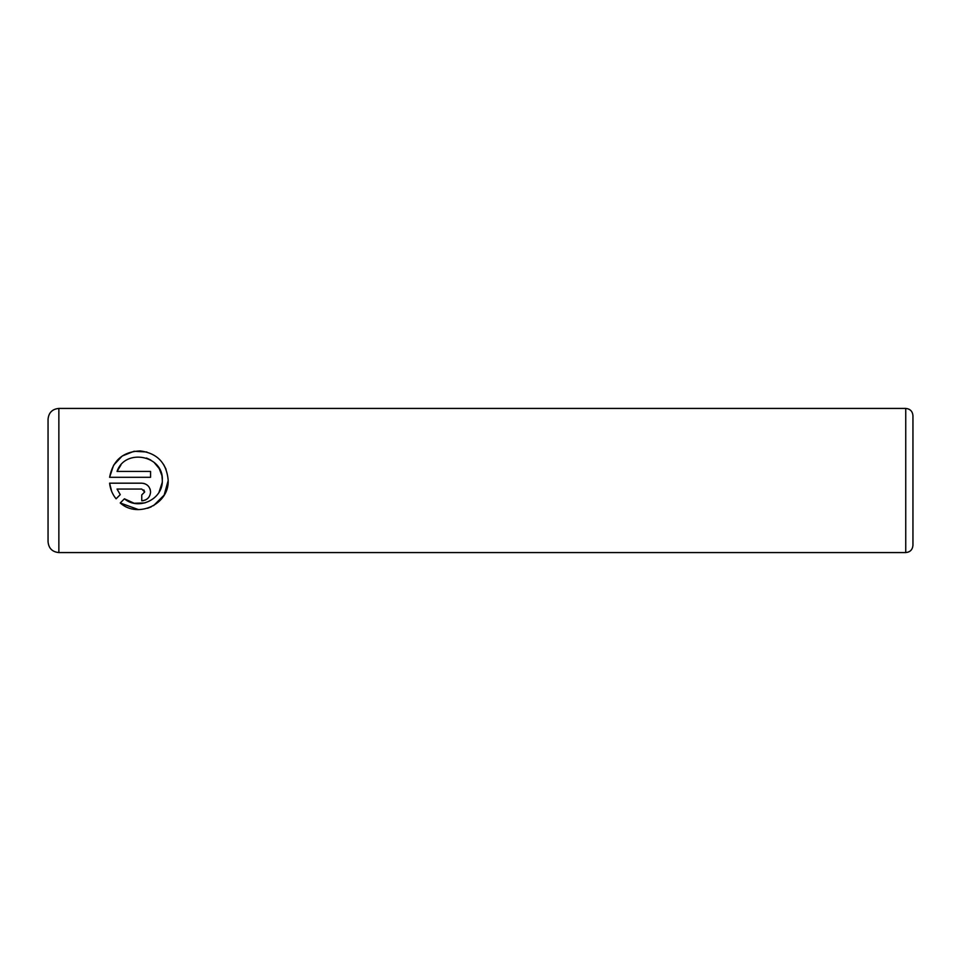 <?xml version="1.0" encoding="UTF-8"?>
<svg xmlns="http://www.w3.org/2000/svg" width="961" height="961" viewBox="0 0 961 961"><rect width="100%" height="100%" fill="white"/><g stroke="black" fill="none" stroke-linecap="round" stroke-linejoin="round"><path stroke-width="1.44" d="M138.504 509.606L120.233 502.975C137.819 518.808 169.22 504.249 168.187 480.5L164.139 495.119L153.496 505.678M151.237 506.855L147.513 508.285M162.313 480.5L162.313 480.5C163.046 499.203 138.612 510.928 124.413 498.795L134.18 503.264L144.967 502.915M159.046 492.176L162.193 482.554M168.187 480.5L168.187 480.236C166.637 463.034 157.34 453.256 140.306 450.913C123.032 451.598 112.797 460.391 109.602 477.305L113.614 465.184L122.227 456.007L134.023 451.274L146.853 451.994M163.538 464.379L166.061 469.256M144.691 491.984L141.76 494.927L141.76 500.789C147.141 500.237 150.084 497.305 150.565 491.984C150.06 486.662 147.129 483.719 141.76 483.179L109.602 483.179C110.239 489.065 112.401 494.278 116.089 498.819L120.257 494.639L117.038 489.053L141.76 489.053L144.691 491.984L143.838 489.918M143.489 483.347L145.147 483.851M146.661 484.668L148.018 485.785M149.904 488.644L150.397 490.278M912.95 415.632L912.95 545.367C912.518 549.74 910.115 552.143 905.742 552.575L905.742 408.425C910.115 408.857 912.518 411.26 912.95 415.632M48.05 480.5L48.05 419.236C48.687 412.665 52.29 409.062 58.861 408.425L58.861 552.575C52.29 551.938 48.687 548.335 48.05 541.764L48.05 480.5M109.602 477.305L150.565 477.305L150.565 471.431L117.038 471.431C124.93 447.898 163.79 455.238 162.313 480.236L161.965 476.175M124.413 498.795L120.233 502.975M111.704 491.515L109.602 483.179M146.685 499.288L145.159 500.104M143.501 500.621L141.76 500.789M117.038 489.053L120.257 494.639M161.784 475.311L159.238 468.62L153.952 462.265M150.841 460.055L146.456 458.025M120.954 464.98L117.038 471.431M905.742 408.425L58.861 408.425M905.742 552.575L58.861 552.575"/></g></svg>
